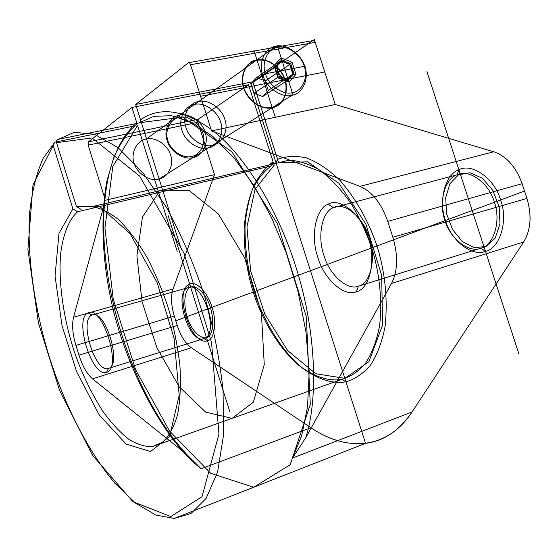 <?xml version="1.0" encoding="UTF-8"?>
<svg xmlns="http://www.w3.org/2000/svg" width="558" height="558" viewBox="0 0 558 558"><rect width="100%" height="100%" fill="white"/><g stroke="black" fill="none" stroke-linecap="round" stroke-linejoin="round"><path stroke-width="0.84" d="M288.939 82.138L287.154 80.554L292.845 74.228L289.7 64.435L280.848 60.892L275.094 67.183L278.254 77.053L287.154 80.554L262.679 96.583L268.265 90.417L265.238 80.952L256.617 77.583L250.974 83.721L275.094 67.183L274.069 65.649L281.169 57.892L292.071 62.273L295.942 74.34L288.939 82.138L277.968 77.827L278.254 77.053L254.016 93.256L262.679 96.583M179.376 117.403C187.906 115.011 200.385 123.451 202.861 133.174C206.467 142.653 200.573 155.047 191.694 156.373C183.219 158.967 170.427 150.562 167.909 140.637C164.247 130.956 170.455 118.526 179.376 117.403L179.613 115.164C169.904 116.371 163.131 129.895 167.128 140.442C169.862 151.26 183.805 160.404 193.012 157.572L291.883 95.32C281.699 98.292 265.971 87.327 262.706 74.786C258.047 62.51 265.35 47.193 276.126 46.161C286.414 43.51 301.648 54.524 304.849 66.737C309.411 78.685 302.603 93.96 291.883 95.32L292.315 92.677C302.185 91.435 308.476 77.367 304.27 66.346C301.313 55.082 287.265 44.933 277.8 47.381C267.875 48.344 261.172 62.447 265.462 73.747C268.468 85.29 282.934 95.397 292.315 92.677M191.694 156.373L193.012 157.572C202.68 156.121 209.069 142.639 205.149 132.33C202.456 121.763 188.897 112.577 179.613 115.164L276.126 46.161L277.8 47.381M268.265 90.417L292.845 74.228L295.942 74.34M250.974 83.721L254.016 93.256M265.238 80.952L289.7 64.435L292.071 62.273M277.968 77.827L274.069 65.649M256.617 77.583L280.848 60.892L281.169 57.892M387.74 221.38C381.323 203.245 372.053 191.568 359.924 186.358L214.439 131.96C245.966 156.875 280.095 213.079 297.693 272.876C315.828 332.498 318.332 398.858 305.756 437.723L391.514 283.464C397.784 270.993 398.238 255.599 392.867 237.283L387.74 221.38L522.114 183.68C515.997 166.877 506.545 156.24 493.76 151.783L335.246 104.499L315.235 42.338L190.571 64.735L189.699 63.138L188.576 62.698L312.794 40.622L252.823 81.796L277.57 159.344L275.736 163.452L288.514 160.272C298.258 160.425 308.707 163.745 319.86 170.232C331.054 178.734 341.503 189.915 351.198 203.782C360.008 218.659 367.087 234.074 372.437 250.026C379.789 275.017 382.202 300.169 379.67 325.46C376.699 340.792 371.935 353.486 365.385 363.537C358.124 371.705 350.319 376.978 341.963 379.363C328.822 381.595 314.503 376.971 298.997 365.504C278.993 348.492 262.623 320.48 253.751 293.829C247.096 273.022 243.902 251.107 244.16 228.083C245.353 213.484 248.171 200.455 252.621 189.002C257.894 178.881 264.108 171.18 271.258 165.893L273.092 161.806L248.519 84.753L198.292 119.238L88.352 141.927L88.171 145.136L104.981 198.934C108.503 164.045 119.084 138.621 136.724 122.669L136.598 124.713L135.106 125.85C126.806 133.704 119.691 144.271 113.755 157.537L107.017 180.534C100.44 214.488 102.302 255.773 109.71 293.508C122.139 359.882 161.436 438.03 201.152 468.741L187.007 454.714C133.501 397.596 97.399 285.787 104.576 203.245L104.981 198.934M356.276 291.771C343.854 297.163 323.738 278.582 317.844 257.336C310.374 236.697 315.5 208.518 328.216 204.193C339.948 197.037 361.814 214.774 368.28 237.841C376.448 260.251 369.563 289.274 356.276 291.771L358.522 286.121C370.449 283.785 376.587 257.803 369.298 237.827C363.537 217.25 343.972 201.333 333.377 207.681C321.903 211.489 317.181 236.787 323.912 255.348C329.213 274.452 347.369 291.053 358.522 286.121L480.905 248.212L485.495 251.407C499.891 248.443 508.45 220.745 500.61 199.959C494.625 178.483 471.873 162.587 458.913 169.785C445.019 174.34 438.26 201.222 445.472 220.473C450.955 240.365 471.908 257.078 485.495 251.407M158.821 179.097C168.084 177.646 174.291 164.805 170.595 155.068C168.07 145.073 155.124 136.494 146.217 139.04C136.919 140.281 130.363 153.157 134.129 163.11C136.689 173.329 149.976 181.866 158.821 179.097L208.357 147.912C218.192 146.468 224.658 132.706 220.64 122.139C217.864 111.314 204.04 101.849 194.589 104.458L146.217 139.04M88.122 312.857C102.477 304.654 122.439 368.803 106.592 372.353C92.056 378.094 73.537 318.29 88.122 312.857L91.903 315.096L187.983 287.67L189.657 284.029C172.98 289.986 190.885 347.069 207.485 340.715C214.46 339.585 217.048 321.666 212.04 307.332C207.911 292.664 195.795 280.29 189.657 284.029M56.546 142.653L76.411 206.495L100.063 206.739L130.147 233.718L157.23 282.815L174.082 338.294L179.181 395.301L169.646 436.363L150.548 451.548L126.178 444.133L99.198 414.88L76.648 371.767L62.029 325.698L55.047 275.973L58.995 233.342L72.917 208.866L53.198 145.478L32.999 184.789L27.9 249.468L38.425 322.922L59.671 390.677L92.572 455.335L132.916 501.663L170.783 516.568L202.003 496.711L218.945 434.047L211.566 342.668L183.966 253.074L139.633 176.084L92.042 137.945L56.546 142.653L56.414 142.011L56.867 140.26L58.339 139.305L138.886 123.004L140.393 121.86L140.518 119.803C159.825 106.445 183.338 109.612 211.043 129.289L211.329 130.928L214.439 131.96M273.092 161.806C265.692 167.281 259.268 175.24 253.82 185.688C249.217 197.504 246.294 210.931 245.053 225.962C244.767 249.663 248.045 272.213 254.873 293.606C263.997 321.024 280.841 349.852 301.487 367.415C317.488 379.266 332.296 384.064 345.911 381.811C354.574 379.377 362.679 373.965 370.226 365.56C377.048 355.202 382.014 342.11 385.132 326.277C387.803 300.134 385.334 274.145 377.724 248.303C369.445 222.698 356.939 200.134 340.206 180.611C328.871 169.695 317.565 162.113 306.286 157.851C295.517 155.612 285.947 156.107 277.57 159.344M88.171 145.136L197.937 122.328L214.509 174.654L173.05 288.995C170.713 296.354 171.132 305.407 174.312 316.156L177.242 325.488C180.715 335.986 185.409 343.407 191.338 347.753L310.918 427.714C329.185 439.997 347.39 445.207 365.546 443.345C383.765 441.141 399.27 430.671 412.076 411.95L523.641 242.012C530.846 229.98 531.948 215.458 526.947 198.446L522.114 183.68C516.017 166.828 506.566 156.198 493.76 151.783L335.246 104.499L211.329 130.928M72.917 208.866L77.597 211.775C69.22 219.196 63.019 233.823 60.592 254.371C58.269 283.025 63.821 318.437 72.993 347.627C80.303 370.219 90.263 391.458 102.881 411.33C111.502 423.229 120.249 432.624 129.128 439.523C137.77 444.656 145.659 446.993 152.794 446.512L162.699 442.124C168.893 436.363 173.859 427.226 177.597 414.699C180.283 400.253 181.043 383.73 179.885 365.134C177.604 346.127 173.922 327.651 168.837 309.725C163.11 292.022 155.961 274.794 147.389 258.033C138.154 242.325 128.514 229.498 118.463 219.566C108.622 211.824 99.631 207.569 91.498 206.795L275.736 163.452M201.152 468.741L310.918 427.714C346.553 452.022 387.252 449.894 412.076 411.95L292.504 458.048L301.669 435.756L307.563 406.615L309.209 371.509L306.028 332.352L298.111 291.799L286.177 252.676L271.404 217.383L254.092 185.8L234.221 158.158L212.933 136.515L191.61 122.23L171.564 115.694L153.799 116.357L138.886 123.004M392.867 237.283L526.947 198.446L522.114 183.68M104.576 203.245L73.551 317.251C71.808 324.756 72.596 334.137 75.916 345.388L174.312 316.156L177.242 325.488C180.701 336.007 185.402 343.428 191.338 347.753L310.918 427.714M75.916 345.388L78.943 355.16C82.507 366.167 87.027 374.055 92.502 378.833L191.338 347.753M207.485 340.715L203.998 338.608C189.148 344.398 173.008 292.929 187.983 287.67C202.77 280.053 219.998 334.702 203.998 338.608L108.461 368.413C122.683 365.12 104.848 307.835 91.903 315.096C78.699 319.894 95.369 373.7 108.461 368.413L106.592 372.353M197.937 122.328L198.292 119.238M194.589 104.458C184.712 105.643 177.842 119.454 181.943 130.265C184.761 141.348 198.983 150.772 208.357 147.912M328.216 204.193L333.377 207.681L457.016 174.821C468.65 168.432 488.968 182.787 494.325 202.017C501.335 220.633 493.781 245.485 480.905 248.212C468.762 253.367 449.894 238.357 444.942 220.403C438.442 203.035 444.545 178.839 457.016 174.821L458.913 169.785M77.597 211.775L271.258 165.893M272.227 107.701C262.225 110.651 246.845 100.049 243.686 87.85C239.159 75.923 246.371 60.955 256.945 59.873C267.038 57.23 281.95 67.874 285.054 79.759C289.49 91.386 282.746 106.313 272.227 107.701L212.521 145.289C203.105 148.156 188.806 138.656 185.967 127.503C181.838 116.615 188.73 102.728 198.662 101.549C208.148 98.933 222.049 108.475 224.846 119.377C228.892 130.007 222.405 143.852 212.521 145.289M58.339 139.305L74.326 132.309L94.476 134.283L117.947 147.535L142.967 172.778L167.142 208.448C182.027 236.341 194.449 265.371 204.416 295.552C213.205 326.193 219.42 357.664 223.054 389.958L223.591 434.822L217.613 471.956L206.146 498.399L191.024 513.472L174.229 518.438L365.546 443.345L250.661 83.282M136.724 122.669L131.939 107.436L248.519 84.753L197.197 119.991L214.509 174.654L105.197 200.301M305.756 437.723L292.504 458.048M174.229 518.438L155.898 515.062L135.664 503.225L114.788 483.158C86.929 450.076 63.431 401.523 49.285 356.925C35.433 312.201 26.693 258.005 29.644 212.605C32.078 191.052 36.577 172.959 43.126 158.312L54.984 142.144L135.106 125.85M152.794 446.512L341.963 379.363L345.911 381.811M391.514 283.464L523.641 242.012L412.076 411.95M78.943 355.16L177.242 325.488M81.119 209.424L76.411 206.495M131.939 107.436L88.352 141.927M359.924 186.358L493.76 151.783M312.794 40.622L314.147 40.685L315.235 42.338M188.269 62.859L135.692 104.465L140.518 119.803M73.551 317.251L173.05 288.995L214.509 174.654M54.984 142.144L53.366 143.343L53.198 145.478M92.502 378.833L187.007 454.714M135.692 104.465L252.823 81.796L314.342 39.562L335.246 104.499M211.043 129.289L190.571 64.735M256.945 59.873L198.662 101.549M524.534 191.059L175.777 320.822M168.167 215.688L229.77 411.56M426.933 71.577L518.787 353.632M252.823 81.796L278.665 162.762L307.5 161.813L338.887 183.24L365.839 224.037L381.672 275.401L382.558 325.056L368.929 361.654L344.809 378.352L315.884 373.769L287.726 350.696L264.869 314.293L250.577 270.769L246.978 226.799L255.02 189.315L274.18 165.203L248.519 84.753M173.05 288.995C170.692 296.34 171.111 305.4 174.312 316.156M452.552 229.54L462.31 241.53L474.174 247.647L485.913 246.524L495.183 238.14L499.975 223.981L499.173 206.892L492.874 190.508L482.454 178.302L470.164 172.757L458.55 174.787L449.874 183.749L445.682 197.72L446.658 213.979L452.552 229.54M189.748 323.786C194.986 333.858 201.919 339.313 207.416 337.457C214.342 333.363 214.579 315.319 207.709 300.483C202.198 290.125 195.084 285.012 189.748 287.349C183.15 292.099 183.24 309.523 189.748 323.786M523.641 242.012C530.888 229.994 531.99 215.472 526.947 198.446M275.289 117.285L253.897 50.332M200.573 96.283L324.784 71.989M265.845 107.91C255.655 105.846 246.671 97.225 243.183 86.099C242.012 78.573 243.121 71.954 246.49 66.242C251.037 61.708 256.652 59.56 263.32 59.804C273.406 62.064 282.125 70.601 285.55 81.482C286.735 88.855 285.717 95.397 282.488 101.117C278.079 105.734 272.527 107.994 265.845 107.91M251.198 62.036C243.462 67.588 240.693 78.483 244.299 89.587C247.78 96.667 252.732 102.107 259.156 105.922C265.901 108.259 272.158 108.085 277.905 105.406C285.452 99.68 287.998 88.917 284.454 78.064C281.058 71.131 276.217 65.739 269.933 61.896C263.278 59.455 257.029 59.504 251.198 62.036M263.739 74.075L305.924 66.032M288.207 79.864L281.895 60.166L276.14 66.472L279.3 76.355L288.207 79.864L293.906 73.53L290.76 63.717L281.895 60.166M292.95 94.651L277.173 45.414M280.297 62.259C272.346 67.016 282.006 82.751 289.797 77.75C297.644 72.959 288.116 57.383 280.297 62.259M181.28 249.377L141.362 122.502L182.661 117.082L231.898 151.804L277.472 223.918L306.314 316.693L310.283 404.452L290.167 464.758L253.723 487.239L210.729 473.337L169.437 430.936L135.629 369.696L113.211 299.025L104.939 228.076L112.8 166.549L137.568 125.348L177.2 251.407M158.702 192.559L142.471 217.062L136.898 255.843L142.095 301.78L156.889 347.697L179.111 386.659L205.595 412.09L232.065 418.374L253.353 402.185L264.269 364.569L261.353 312.445L244.669 257.81L218.283 213.867L188.757 190.215L162.65 190.166"/></g></svg>
